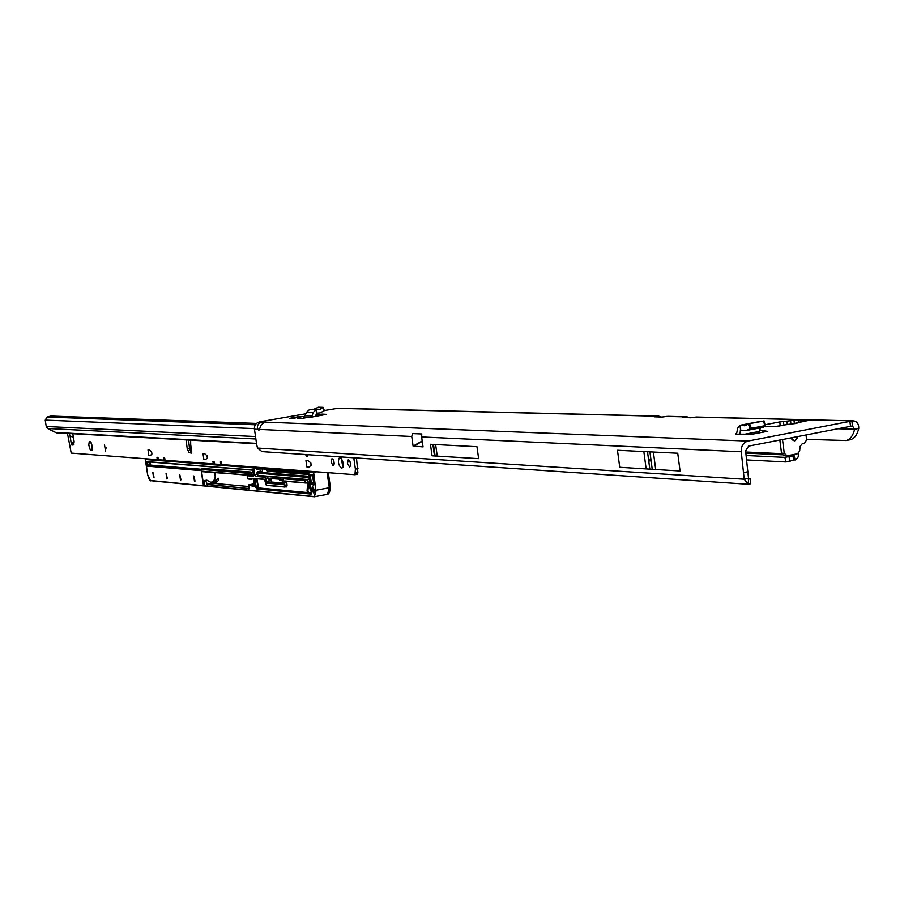 <?xml version="1.0" encoding="UTF-8"?>
<svg xmlns="http://www.w3.org/2000/svg" width="904" height="904" viewBox="0 0 904 904"><rect width="100%" height="100%" fill="white"/><g stroke="black" fill="none" stroke-linecap="round" stroke-linejoin="round"><path stroke-width="1.36" d="M791.011 437.886L794.752 440.858L797.622 436.598M786.13 424.688L791.475 424.078M649.942 461.04L649.682 459.119L649.942 461.04M297.28 417.569L289.642 418.326L297.19 416.936L297.427 418.62L300.218 418.721L306.772 417.569L302.569 416.552L299.97 417.004L300.218 418.721M767.36 431.389L762.931 430.598L763.145 432.225M767.36 431.321L752.252 434.225L735.958 434.157M763.044 432.236L762.829 430.586L759.812 430.496L760.309 427.863M321.587 415.309L321.428 414.19L315.824 415.06M321.428 414.19L322.208 414.111L322.355 415.151M315.338 416.462L316.773 413.151L316.264 409.648L313.281 412.348L312.038 415.93L310.467 417.32L326.423 414.337L322.208 414.111M780.514 425.773L776.197 426.598L764.671 426.259M765.021 424.744L779.756 421.931L798.13 419.851L805.905 420.044L806.006 420.733M791.203 424.1L809.837 420.145L805.905 420.044L806.04 420.62M748.523 478.374L750.275 478.747L750.309 483.832L748.32 484.239L748.535 478.352L744.207 479.222L741.269 451.763C741.031 446.113 743.257 442.553 747.947 441.073L851.85 420.981L852.472 425.931L854.608 429.264C853.127 435.581 850.336 439.333 846.234 440.519L806.571 439.367M852.89 420.857L696.532 417.026L690.475 417.761L682.497 417.512L686.859 416.789L689.797 417.75M686.373 416.778L667.886 416.326L661.943 417.049L654.27 416.812L658.587 416.1L661.479 417.038M261.934 451.593L257.47 448.045L256.499 443.412L254.363 428.485L254.826 425.705L256.374 423.4L259.346 421.897L306.106 413.716M323.022 407.421L324.423 410.506L338.198 408.235L658.101 416.089M254.419 429.197L257.719 429.355L258.951 430.214L261.312 424.744L264.917 421.965L262.533 422.021L262.702 423.185M849.896 421.377L850.517 426.326L852.472 425.931M850.517 426.326L748.602 446.113L745.608 450.915L748.535 478.352M796.469 423.287L798.514 422.304M804.82 421.106L804.04 421.253M422.202 440.971L413.094 446.113L411.738 436.485L412.552 433.592L421.772 433.988L421.637 436.948L741.269 451.763M619.749 467.289L680.079 470.984L677.74 453.232L617.466 450.26L619.749 467.289L680.079 470.984M432.044 455.785L478.623 458.644L476.973 446.712L430.44 444.293L432.044 455.785L478.623 458.644M413.094 446.113L423.038 446.881L421.637 436.948M798.616 453.175L798.187 456.927L796.119 459.481L786.039 461.955L746.772 459.933M837.951 428.767L854.608 429.264L858.755 428.451C857.286 434.767 854.483 438.519 850.37 439.706L849.636 439.852M794.627 454.305L792.831 455.808L784.875 457.367L746.195 455.492M694.995 417.117L853.376 420.88C857.06 421.388 858.856 423.919 858.755 428.451M259.346 421.897L262.533 422.021C258.273 423.061 256.668 425.501 257.719 429.355L259.685 429.004M748.32 484.239L744.207 479.222L257.47 448.045M750.275 478.747L748.275 479.244M786.039 461.955L784.875 457.367M295.314 417.411L295.393 417.976M294.783 418.145L293.958 418.292M293.63 417.704L293.721 418.326M437.186 455.729L435.626 444.565M806.018 434.971L806.639 439.83L804.504 443.276L802.243 443.717L800.096 446.384L799.644 451.073L797.497 453.74L787.169 455.785L784.265 453.311L782.502 439.536M786.118 455.729L783.824 455.684L781.531 453.186L779.847 440.056M797.723 436.587C796.006 441.593 793.712 442.033 790.842 437.92M798.469 422.71L795.678 423.456M786.921 421.377L787.305 424.462L781.271 425.626M316.264 409.648L320.118 409.286L322.988 407.331L318.366 407.218L314.004 409.207L309.62 409.467L306.648 412.156L304.286 416.97M323.056 407.354L324.174 410.744L320.084 412.902L316.773 413.151M302.569 416.552L299.778 416.462L297.19 416.913L299.97 417.004M739.608 434.372L740.625 430.225L739.992 425.309L737.63 428.225L736.805 432.756L735.573 434.225M760.535 421.546L759.247 421.772M739.992 425.309L744.772 425.761L749.585 423.637L764.117 420.959L765.179 425.682M749.585 423.637L751.337 428.293L764.75 425.727L763.62 420.959M759.179 432.982L759.812 430.496M751.337 428.293L745.947 430.609L740.647 430.225M762.942 427.242L764.75 425.727M341.565 468.408L341.836 468.385C343.972 464.419 343.339 460.678 339.949 457.153L339.678 457.175C337.542 461.13 338.175 464.871 341.565 468.408M349.498 466.939L350.402 466.001L350.447 463.21L349.475 460.509L348.289 459.74L347.498 463.447L349.498 466.939M333.158 465.797L334.028 464.871L334.084 462.125L333.124 459.458L331.971 458.69L331.214 462.351L333.158 465.797M73.427 437.525L70.06 435.83L69.235 433.524M92.468 446.169L90.343 441.649L89.225 441.773L88.761 445.163L90.298 449.989L91.824 450.486L92.468 446.169M105.587 451.265L104.457 444.542L105.587 451.265M341.192 457.944L342.898 467.142M349.972 461.469L350.571 464.712M333.644 460.509L334.197 463.492M90.999 442.067L92.434 449.65M106.073 447.344L106.209 448.079M73.913 444.711L73.348 442.135M188.461 440.033L189.501 448.203L191.761 452.271M356.458 457.955L357.86 472.6L357.521 474.216L354.933 474.702L221.887 464.566L221.514 462.046L220.373 461.967L220.745 464.475L214.417 464.001L214.056 461.492L212.926 461.413L213.299 463.91L165.003 460.238L164.641 457.853L163.624 457.774L163.974 460.159L158.324 459.729L157.963 457.356L156.957 457.277L157.319 459.65L71.213 453.085L67.484 433.434M353.769 457.774L355.396 469.119L354.933 474.702M190.62 440.158L190.71 444.892M186.1 439.909L187.207 448.621L189.026 452.588L191.445 453.119L191.478 450.056M74.184 441.977L72.365 442.35L71.269 443.706L71.936 445.096L73.687 444.87L74.105 441.48L72.772 433.717M148.844 455.526L147.996 449.887L149.488 450.011L151.612 451.864L151.94 454.011L150.279 455.627L148.844 455.526L150.493 455.424M203.875 459.514L202.993 453.559L204.654 453.706L207.016 455.672L207.355 457.932L205.49 459.627L203.875 459.514L205.739 459.413M306.874 466.995L305.925 460.452L307.835 460.577L310.75 462.791L311.1 465.289L308.818 467.131L306.874 466.995L309.157 466.871M305.168 454.52L307.247 456.215L308.32 454.723M255.855 438.982L47.618 428.519L56.387 432.824L256.555 443.751M47.618 428.519L46.217 426.507L45.234 420.1L47.053 417.026L50.963 416.055L256.374 423.411M213.299 463.91L214.384 463.763M163.974 460.159L164.969 460.012M157.319 459.65L158.29 459.514M220.745 464.475L221.853 464.328M70.06 435.83L71.269 443.706L73.337 443.344M216.135 482.702L213.389 482.442L218.361 478.261L218.429 480.408L216.135 482.702M248.86 486.51L212.756 483.301L206.88 480.205L205.457 480.465L207.615 484.555L247.267 488.386L207.163 484.329C205.66 479.809 204.812 479.73 204.62 484.092L204.666 484.408M311.247 490.578L310.716 490.962L309.258 486.623L309.654 480.6L307.699 477.368L256.917 473.029L257.244 471.899L260.25 471.346L260.804 472.419L309.191 476.318M307.699 477.368L309.258 476.803M266.714 469.176L266.861 470.136L268.59 469.323M262.103 468.826L262.657 472.566M283.076 480.804L279.686 480.51L278.918 478.736M308.919 474.487L267.414 471.199L266.861 470.136M218.497 480.25L218.644 478.77M213.389 482.442L217.536 481.685M268.149 479.12L268.499 478.318L282.907 479.402L268.624 478.431L268.364 479.696L267.979 477.911L266.036 478.272L267.2 482.838L271.573 482.024L283.415 483.075M285.291 478.103L267.279 476.555L267.979 477.911M253.538 478.713L250.95 478.306L251.063 479.075L253.572 478.883M254.419 484.691L252.193 485.109L252.306 485.877L254.532 485.459M270.691 478.318L271.573 482.024M259.866 468.645L256.883 469.436L255.685 467.142M260.25 471.346L259.889 468.882M261.572 472.476L262.375 472.329M327.463 494.296L329.271 487.629L329.452 492.318L328.468 493.912M329.564 491.799L329.971 484.397L328.276 472.668M191.738 451.819L190.744 451.751M307.631 482.487L307.416 490.759L308.241 482.917L305.733 483.018L304.512 480.555L283.223 478.758L283.031 484.589L266.996 483.143L265.132 477.222L255.301 476.385L253.063 467.809L145.352 459.514L147.612 474.702L150.403 480.499L314.14 496.545L315.846 490.239L313.281 472.442L309.044 472.114L308.761 473.176L311.552 492.533L311.134 494.104L256.42 488.838L254.521 479.911L254.894 478.408L264.42 479.233L266.273 485.143L284.387 486.804L284.579 480.973L305.88 482.815L304.716 480.239L283.427 478.442L285.336 478.08M307.71 492.352L307.055 490.669L307.755 482.872M249.075 487.945L247.651 488.307L249.142 488.454M250.95 478.306L253.538 478.521L254.691 486.42L248.679 485.098L249.029 488.861L247.651 488.307M256.194 467.176L256.25 468.487M307.179 472.091L308.524 473.029L307.179 472.091L256.849 468.215L256.883 469.436L257.132 468.43L308.433 472.905M311.564 492.782L308.513 492.499L307.902 490.838L308.614 483.007L307.303 479.482L258.002 475.357L257.256 472.995L257.244 471.899L257.798 472.973L309.371 477.572M329.96 484.499L329.791 491.166L327.824 494.262L314.355 496.771L316.219 490.205L329.429 487.697M306.829 482.826L308.117 482.996M204.7 484.578L203.084 483.945L201.366 471.131L246.995 474.984L247.752 478.781L251.063 479.075M252.013 486.171L254.623 486.092M251.9 485.403L248.882 484.793L254.284 483.787L248.86 484.804M245.086 474.826L247.142 475.188L247.956 479.007L251.222 479.278M795.949 423.434L795.305 423.558M310.467 417.32L304.987 417.139M685.334 416.88L666.372 416.416M657.072 416.19L336.955 408.303M264.669 422.111L747.947 441.073M259.629 429.434L411.738 436.485M781.632 453.661L745.743 452M745.89 453.096L782.22 454.802M790.198 455.187L794.028 455.367L795.192 459.955M793.961 420.292L794.401 423.671M798.13 419.851L798.435 422.304M790.559 420.948L790.966 424.1M783.395 421.501L783.847 425.083M779.756 421.931L780.254 425.773M743.958 472.532L748.286 471.673M790.119 461.368L788.955 456.78M793.994 460.396L792.831 455.808M296.241 417.128L296.331 417.738M413.331 446.35L422.258 441.321M433.479 444.452L435.05 455.605M433.389 444.452L434.948 455.605M432.88 444.418L434.451 455.661M653.389 452.034L655.649 469.074M649.919 451.864L652.179 468.837M647.513 451.74L649.761 468.69M643.851 451.559L646.1 468.498M781.531 453.186L784.265 453.311M312.038 415.93L305.405 415.716M313.281 412.348L306.648 412.156M316.716 409.58L310.151 409.41M319.88 409.365L314.004 409.207M320.118 409.286L314.298 409.128M324.174 410.744L322.807 407.602M316.411 409.614L316.92 413.117M740.523 425.332L760.501 421.535M743.676 434.451L759.642 431.389M746.647 430.361L763.699 427.095M740.771 430.225L740.15 425.309M740.286 430.722L742.082 430.372M750.117 428.677L748.365 424.021M191.716 451.627L190.382 442.7M256.499 443.356L55.065 432.428M46.217 426.507L255.504 436.553M254.363 428.609L45.234 420.1M255.29 424.767L47.053 417.026M191.32 452.169L189.026 452.588M189.501 448.203L187.207 448.621M73.879 444.757L71.936 445.096M357.543 473.719L354.944 474.204M357.86 472.6L355.272 473.086M357.984 468.634L355.396 469.119M307.801 455.978L306.705 456.17M92.174 450.237L90.976 450.441M312.581 486.567L314.309 489.832L313.496 492.849L311.767 489.595L312.581 486.567M313.846 492.522L312.739 486.804L312.129 489.561L314.163 492.296M193.682 475.945L194.518 481.561L193.682 475.945M194.823 481.278L193.851 476.148L195.015 481.143M179.681 474.69L180.506 480.239L179.681 474.69M180.8 479.945L179.851 474.894L180.981 479.832M166.053 473.47L166.867 478.939L166.053 473.47M167.15 478.657L166.223 473.673L167.33 478.544M152.787 472.283L153.601 477.685L152.787 472.283M153.872 477.402L152.957 472.487L154.042 477.301M310.942 482.736L309.959 475.967L310.388 474.385L312.049 474.51L314.016 483.595L313.586 485.177L311.835 484.431L310.942 482.736L313.971 484.793M313.281 484.985L313.971 484.623M309.258 486.623L311.247 490.533M214.338 472.419C216.655 477.12 215.525 480.566 210.96 482.77M310.027 482.114L309.62 486.747L310.671 486.555M310.874 462.972L311.191 465.131M260.804 472.419L257.595 473.278M308.422 472.837L311.507 493.72M308.682 477.956L309.484 478.352M278.974 479.154L280.24 478.928M279.686 480.51L281.494 480.171L280.828 479.018M283.008 480.306L281.494 480.171L283.008 480.295M269.324 470.882L268.816 469.752L269.211 470.871L308.852 473.978L267.414 471.199M256.578 468.385L253.956 468.837L254.815 474.747L257.109 474.329L256.917 473.029M316.163 471.944L313.643 472.408L315.846 490.239M329.271 487.629L327.101 472.589M268.737 469.334L269.189 470.871M281.619 480.182L280.997 479.052L281.449 480.16M314.298 496.759L150.595 480.691L314.14 496.545M204.925 480.973L205.423 480.465C204.846 479.809 204.575 481.018 204.609 484.081L204.666 484.487M212.835 483.312L207.163 484.329M268.499 478.318L282.907 479.312M256.905 478.781L258.51 487.923L307.405 492.567L307.055 490.669M286.624 481.357L287.077 485.391L286.681 486.928L285.732 486.838M311.564 493.121L258.307 488.228L256.544 479.561L254.86 479.877L256.623 488.533L311.134 494.104M257.956 486.849L255.595 487.233M308.919 472.148L311.428 471.391L309.247 471.798L313.496 472.125L315.699 471.718M266.996 483.143L283.393 484.228M283.031 484.589L282.952 479.764M266.16 481.516L270.872 480.668M268.364 479.696L270.669 479.267M145.352 459.514L147.465 458.893L255.38 467.119M202.462 471.413L201.581 471.572L203.411 483.911L204.553 483.696M210.575 482.578C215.242 480.476 216.361 477.075 213.932 472.385M262.544 471.809L260.307 471.628L262.544 471.798M258.51 487.923L256.42 488.838M327.259 472.6L329.418 487.584L329.903 485.945M191.264 449.966L189.851 449.876M308.614 483.007L307.089 479.798L267.279 476.555M285.393 478.08L283.359 478.453L282.929 479.775M307.303 479.482L304.512 480.555M308.513 492.499L307.902 490.838M264.578 479.436L255.109 478.623L254.521 479.911M286.681 486.928L284.387 486.804M284.545 487.019L266.284 485.143M286.602 482.126L284.534 482.487L285.009 485.742L286.726 485.425L286.252 481.323M307.552 482.691L305.823 483.007L307.552 482.691M305.676 483.007L284.862 481.199L284.184 482.521M256.894 479.527L256.544 478.747M265.132 477.222L265.686 478.306M284.658 485.787L284.737 487.019L286.455 486.702L287.077 485.391M245.029 474.803L201.253 471.606M204.587 483.968L203.536 484.16L204.632 484.273M214.61 483.267L207.423 484.849M189.908 449.582L191.23 449.672M258.002 475.357L257.448 474.284M254.476 474.781L255.301 476.385M253.063 467.809L253.617 468.882M256.849 468.215L307.349 472.317M247.323 473.21L200.53 469.357L199.886 470.543L147.488 466.159L146.798 461.594L252.34 469.933L253.64 474.758L253.267 476.261L248.69 475.877L247.323 473.21L250.634 472.34L203.649 468.543L250.837 472.035L252.205 474.702L253.628 474.815M247.3 488.375L249.029 488.861M312.75 475.481L310.321 475.933L311.304 482.702L313.801 482.239M312.219 474.736L310.603 474.611L309.959 475.967M149.974 462.023L150.731 465.097L200.473 469.187M200.473 469.368L203.92 468.238M253.662 475.142L252.001 474.995L250.837 472.035M200.326 469.481L150.731 465.097M200.53 469.357L247.526 472.916L248.204 474.238L251.662 473.628M149.996 462.373L146.832 462.927L147.668 465.888L150.539 465.368L149.668 462M150.267 464.136L146.787 464.712M247.865 474.284L248.882 475.572L252.205 474.702M252.668 470.159L253.165 471.515M252.51 470.136L147.058 461.786L146.527 462.961M248.69 475.877L253.606 475.922M253.267 476.261L253.154 471.526M147.488 466.159L200.191 470.227M249.154 488.363L248.679 485.075M201.366 471.131L245.21 475.018M252.34 469.933L146.798 461.594M200.405 469.425L203.682 468.532M313.857 484.849L312.92 476.205L312.264 474.747L310.388 474.385M305.812 483.018L284.579 480.973M284.737 487.019L266.499 485.369L265.256 480.849M265.256 480.838L264.635 479.448L254.894 478.408M308.75 473.154L309.191 471.809M145.533 459.243L147.601 474.69C149.171 479.685 150.166 481.685 150.595 480.691L150.403 480.499M795.531 423.479L791.373 424.066M804.334 421.162L798.842 422.213M786.469 424.586L780.966 425.637M850.37 439.706L846.234 440.519M261.392 451.571L747.789 484.228M783.824 455.684L786.548 455.808M804.515 421.128L806.888 420.71M780.807 425.671L774.977 426.552M796.989 422.925L798.707 422.236M787.192 424.473L791.316 424.066M739.766 425.332L759.823 421.513M745.947 430.609L763.394 427.276M765.247 425.716L764.117 420.959M191.343 450.429L190.394 444.101M328.299 472.679L329.983 484.386M251.165 478.521L253.549 478.724M253.527 478.611L254.657 486.318M247.154 475.199L245.278 475.041M247.73 478.781L251.278 479.289M311.179 465.176L310.852 462.916"/></g></svg>
